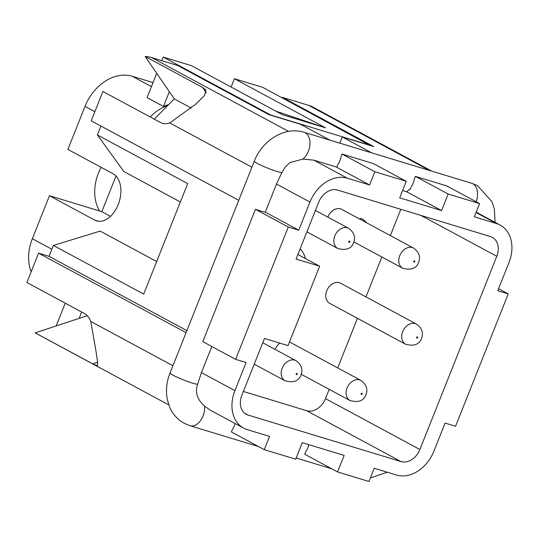 <?xml version="1.0" encoding="UTF-8"?>
<svg xmlns="http://www.w3.org/2000/svg" width="538" height="538" viewBox="0 0 538 538"><rect width="100%" height="100%" fill="white"/><g stroke="black" fill="none" stroke-linecap="round" stroke-linejoin="round"><path stroke-width="0.81" d="M327.85 217.123A11.453 8.689 -61.7 0 1 340.527 208.865A11.453 8.689 -61.7 0 1 341.744 209.376L413.581 248.085A11.453 8.689 118.3 0 0 412.364 247.574A11.453 8.689 118.3 0 0 399.774 255.617A11.453 8.689 118.3 0 0 402.72 268.247L353.923 241.952M275.187 349.465A11.453 8.689 -61.7 0 1 279.827 343.116M329.686 303.345A11.453 8.689 -61.7 0 1 327.084 289.921A11.453 8.689 -61.7 0 1 339.33 282.679A11.453 8.689 -61.7 0 1 340.554 283.19L416.493 324.111A11.453 8.689 118.3 0 0 415.275 323.6A11.453 8.689 118.3 0 0 402.686 331.643A11.453 8.689 118.3 0 0 405.632 344.273L329.686 303.345M101.131 167.331A42.939 32.569 118.3 0 0 99.644 210.997M498.571 288.698L508.235 293.903L497.764 290.722L508.955 262.598A33.995 25.784 118.3 0 0 500.205 225.106A33.995 25.784 118.3 0 0 496.587 223.6L474.328 216.834L479.593 203.599L446.755 185.906L415.329 176.343L448.174 194.043L441.59 210.587L399.694 197.843L406.277 181.299L373.433 163.599L342.013 154.043L374.851 171.743L369.586 184.971L347.333 178.206A33.995 25.784 118.3 0 0 309.949 202.066L298.758 230.19L265.913 212.49L264.03 211.918A15.03 1.48 -158.3 0 1 261.091 211.118A15.03 1.48 -158.3 0 1 257.325 209.881L255.442 209.309L202.779 341.643L235.617 359.337L246.095 362.525L234.904 390.642A33.995 25.784 118.3 0 0 243.653 428.134A33.995 25.784 118.3 0 0 247.272 429.64L269.531 436.412L264.259 449.647L231.421 431.947L232.369 429.566A15.03 9.677 106.9 0 0 234.467 425.551A15.03 9.677 106.9 0 0 235.153 423.554M308.799 444.644A15.03 9.677 106.9 0 1 307.783 447.851A15.03 9.677 106.9 0 1 305.685 451.866L304.743 454.247L337.582 471.947L344.165 455.404L302.269 442.66L295.685 459.203L264.259 449.647M342.013 154.043L341.065 156.423A15.03 9.677 106.9 0 1 339.787 160.882A15.03 9.677 106.9 0 1 337.696 164.897L336.748 167.278L369.586 184.971M415.329 176.343L414.388 178.724A15.03 9.677 106.9 0 1 413.11 183.182A15.03 9.677 106.9 0 1 411.012 187.197L410.064 189.578L409.438 189.241A15.03 9.677 106.9 0 1 406.573 191.716L402.612 190.513M153.027 82.59L132.227 76.261A42.939 32.569 118.3 0 0 85.004 106.403L67.889 149.416L113.047 173.747A25.044 16.133 106.9 0 1 118.763 203.135A25.044 16.133 106.9 0 1 96.544 220.869A25.044 16.133 106.9 0 1 94.614 220.062L49.456 195.731L32.341 238.744A42.939 32.569 118.3 0 0 31.157 271.811M366.64 222.786L363.089 219.296M359.895 219.154L360.191 218.415L363.143 219.309L366.721 222.833M243.384 391.462L306.593 410.689A17.176 13.026 118.3 0 0 325.477 398.631L329.182 389.33M337.703 367.911L357.447 318.308M365.968 296.882L381.845 256.996M390.366 235.577L400.823 209.309M300.177 248.744A35.784 27.142 -61.7 0 1 305.523 258.603M211.817 346.512L201.434 372.612L197.648 384.226C194.877 392.316 197.19 399.613 204.595 406.109L210.069 410.023L243.653 428.134M336.801 167.143L313.862 160.169L302.894 159.093L289.881 162.624L285.059 167.251L281.912 172.49L276.478 184.03L265.234 212.288M410.117 189.45L409.438 189.241M431.792 171.138L313.304 107.291A42.939 32.569 118.3 0 0 308.738 105.387L282.551 97.425L373.681 146.531L342.262 136.975L371.798 152.886M337.582 471.947L369.001 481.503L374.266 468.268L396.526 475.041A33.995 25.784 118.3 0 0 433.91 451.174L445.101 423.056L455.578 426.244L508.235 293.903M342.262 136.975L339.801 143.155M441.59 210.587L406.573 191.716M180.358 201.985L123.888 171.555L97.365 134.93L100.909 126.033M97.365 134.93L187.681 183.593L143.707 294.091L53.397 245.429L100.189 231.105L156.659 261.535M186.081 332.645L38.575 253.163L49.052 256.35L53.397 245.429M49.052 256.35L186.888 330.621M38.575 253.163L26.9 282.497L84.372 313.466C87.156 314.999 89.281 317.662 90.761 321.455L95.999 351.146L97.58 361.98L97.445 365.847L92.671 363.836L35.199 332.867A42.939 32.569 118.3 0 0 36.463 333.6L168.797 404.912M329.902 140.142L300.365 124.231L268.939 114.668L177.809 65.562L151.622 57.6A42.939 32.569 118.3 0 0 145.179 56.497L202.651 87.465L206.014 90.068L204.494 95.589L195.469 104.365L169.752 122.953C166.309 124.103 163.189 123.935 160.385 122.456L102.913 91.487L91.238 120.828L238.744 200.311M49.456 195.731L101.83 211.663L116.006 176.04M101.83 211.663L110.512 216.343M275.987 111.211L325.544 127.842L234.413 78.736L262.692 87.338L370.178 145.462M370.245 145.294L270.742 115.024L163.189 57.068L191.467 65.67L282.517 114.735M163.189 57.068L161.75 60.68M156.726 73.309L147.056 97.607L163.478 106.457L169.349 91.695M79.14 318.388L81.675 312.013M56.187 325.954L65.253 303.163M231.111 87.035L234.413 78.736M168.656 104.601A42.939 32.569 118.3 0 0 163.478 106.457M325.019 127.681L283.123 114.937M35.199 332.867L87.27 315.705M282.349 97.929L282.551 97.425M154.224 119.14L174.305 98.911L145.179 56.497M150.142 116.941A42.939 32.569 -61.7 0 1 167.674 105.589M374.851 171.743L406.277 181.299M448.174 194.043L479.593 203.599M191.272 108.057L174.305 98.911M298.758 230.19L288.281 227.002L255.442 209.309M235.617 359.337L288.281 227.002M296.082 259.047L318.725 202.14A17.176 13.026 -61.7 0 1 337.615 190.082L490.535 236.599A17.176 13.026 -61.7 0 1 492.364 237.359A17.176 13.026 -61.7 0 1 496.782 256.303L419.896 449.512A17.176 13.026 -61.7 0 1 401.005 461.57L248.085 415.054A17.176 13.026 -61.7 0 1 246.256 414.294A17.176 13.026 -61.7 0 1 241.838 395.349L264.481 338.449L288.045 345.611L319.646 266.216L296.082 259.047M297.891 254.487L319.646 266.216M495.061 222.335L494.375 209.141L491.981 201.642L477.509 185.691L471.705 183.276L304.118 132.301A15.03 9.677 106.9 0 1 305.275 132.785A15.03 9.677 106.9 0 1 308.368 151.326A15.03 9.677 106.9 0 1 302.894 159.093M281.912 172.49A15.03 1.48 -158.3 0 1 276.888 171.42A15.03 1.48 -158.3 0 1 257.272 163.431A15.03 1.48 -158.3 0 1 254.306 161.218L170.042 372.955A15.03 1.48 21.7 0 0 173.007 375.168A15.03 1.48 21.7 0 0 192.624 383.157A15.03 1.48 21.7 0 0 197.648 384.226M471.705 183.276A15.03 9.677 106.9 0 1 472.862 183.761A15.03 9.677 106.9 0 1 476.164 201.75M414.832 261.643A0.713 0.545 -61.7 0 1 413.783 261.32A0.713 0.545 -61.7 0 1 414.832 261.643M337.783 248.489C346.169 250.708 351.482 248.724 353.708 242.537C355.793 237.083 354.105 232.349 348.644 228.334A11.453 8.689 118.3 0 0 347.427 227.823A11.453 8.689 118.3 0 0 334.831 235.866A11.453 8.689 118.3 0 0 337.783 248.489L306.902 231.851M349.895 241.892A0.713 0.545 -61.7 0 1 348.846 241.569A0.713 0.545 -61.7 0 1 349.895 241.892M350.056 400.581C358.449 402.794 363.762 400.81 365.988 394.63C368.066 389.169 366.378 384.435 360.917 380.42A11.453 8.689 118.3 0 0 359.7 379.915A11.453 8.689 118.3 0 0 347.111 387.952A11.453 8.689 118.3 0 0 350.056 400.581L301.26 374.287M362.168 393.977A0.713 0.545 -61.7 0 1 361.126 393.661A0.713 0.545 -61.7 0 1 362.168 393.977M285.12 380.83C293.513 383.043 298.819 381.059 301.045 374.878C303.129 369.418 301.441 364.683 295.981 360.668A11.453 8.689 118.3 0 0 294.763 360.157A11.453 8.689 118.3 0 0 282.168 368.2A11.453 8.689 118.3 0 0 285.12 380.83L254.239 364.186M297.232 374.226A0.713 0.545 -61.7 0 1 296.182 373.903A0.713 0.545 -61.7 0 1 297.232 374.226M417.744 337.669A0.713 0.545 -61.7 0 1 416.694 337.346A0.713 0.545 -61.7 0 1 417.744 337.669M170.042 372.955C166.464 382.054 165.59 391.106 167.432 400.111L169.873 407.596C172.994 414.502 177.789 419.741 184.245 423.312L190.049 425.726A15.03 9.677 -73.1 0 0 203.041 415.995A15.03 9.677 -73.1 0 0 204.595 406.109M151.434 86.611L132.227 76.261M308.738 105.387L429.405 170.411M496.587 223.6L476.043 212.53M347.333 178.206L313.862 160.169M309.949 202.066L276.478 184.03M90.761 321.455L172.92 365.732M98.588 221.273L94.614 220.062M51.87 249.262L32.341 238.744M94.863 111.716L85.004 106.403M151.622 57.6L288.597 131.406M234.904 390.642L201.434 372.612M92.671 363.836L97.613 362.209M202.651 87.465L206.303 92.785M169.752 122.953L251.912 167.224M420.924 215.422L496.782 256.303M325.477 398.631L419.896 449.512M306.593 410.689L401.005 461.57M244.615 413.184L248.085 415.054M304.118 132.301C284.79 126.067 262.114 140.452 254.306 161.218M413.581 248.085C419.041 252.1 420.729 256.834 418.651 262.295C416.419 268.475 411.113 270.459 402.72 268.247M416.493 324.111C421.953 328.126 423.641 332.861 421.563 338.321C419.331 344.502 414.025 346.485 405.632 344.273M190.049 425.726L258.536 446.56M296.162 458.006L331.859 468.86M387.239 472.216L370.413 477.959M500.205 225.106L476.184 212.167M262.759 342.767L295.981 360.668M289.511 341.939L360.917 380.42M315.423 210.432L348.644 228.334"/></g></svg>
